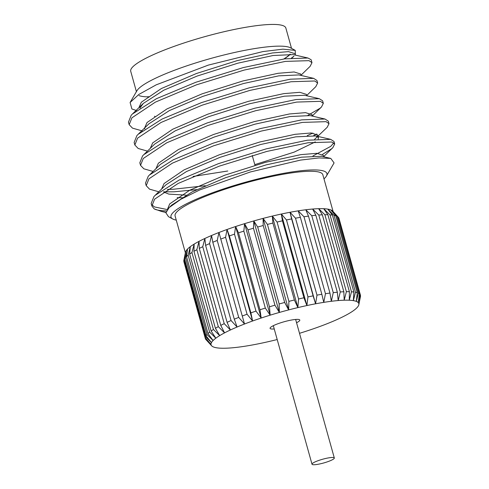 <?xml version="1.0" encoding="UTF-8"?>
<svg xmlns="http://www.w3.org/2000/svg" width="489" height="489" viewBox="0 0 489 489"><rect width="100%" height="100%" fill="white"/><g stroke="black" fill="none" stroke-linecap="round" stroke-linejoin="round"><path stroke-width="0.73" d="M333.944 457.661A11.577 1.938 -15.6 0 1 334.317 457.991A11.577 1.938 -15.6 0 1 324.892 462.625A11.577 1.938 -15.6 0 1 312.385 464.55A11.577 1.938 -15.6 0 1 312.013 464.22A11.577 1.938 -15.6 0 1 321.438 459.587A11.577 1.938 -15.6 0 1 333.944 457.661M296.554 322.734A15.434 2.586 164.4 0 0 299.806 320.057A15.434 2.586 164.4 0 0 299.305 319.617A15.434 2.586 164.4 0 0 282.636 322.184A15.434 2.586 164.4 0 0 270.075 328.357A15.434 2.586 164.4 0 0 270.576 328.797A15.434 2.586 164.4 0 0 274.243 328.963M130.098 102.488L136.932 90.758A80.954 13.545 -15.6 0 1 208.919 58.986A80.954 13.545 -15.6 0 1 289.739 47.445A80.954 13.545 -15.6 0 1 290.607 47.849L295.24 50.373L282.948 49.163L262.917 51.577L208.345 65.098L156.272 84.805L138.87 94.438L130.098 102.488L131.896 108.974L136.498 110.551M290.307 54.224A80.954 13.545 -15.6 0 1 284.146 58.931M149.432 96.895A80.954 13.545 -15.6 0 1 139.041 95.587M291.481 58.038L293.956 56.162M295.338 54.817L295.24 50.373M301.028 75.184L310.124 66.339L311.976 62.665L311.297 60.245A96.37 16.125 164.4 0 0 311.077 59.695L307.954 58.014L284.677 58.857L243.436 67.537L195.814 82.274L156.382 98.723L132.427 114.004L131.205 115.27L128.46 122.122L129.169 124.664L132.495 128.136L142.177 130.887M323.981 178.87A80.954 13.545 164.4 0 0 326.407 176.071A80.954 13.545 164.4 0 0 324.299 171.242A80.954 13.545 164.4 0 0 230.35 186.706A80.954 13.545 164.4 0 0 172.733 218.98A80.954 13.545 164.4 0 0 173.607 219.384A80.954 13.545 164.4 0 0 176.26 220.111M166.535 210.881A96.37 16.125 -15.6 0 1 155.166 209.329A96.37 16.125 -15.6 0 1 154.163 208.864L161.443 211.431L166.003 212.281M172.733 218.98L168.46 216.651L165.912 212.837L169.212 207.507L180.918 199.249L199.75 189.94L250.356 171.969L300.484 160.092L319.066 157.923L330.796 158.412L334.079 162.916L326.407 176.071M290.008 54.206A80.52 13.472 -15.6 0 1 283.803 58.98M149.396 96.761A80.52 13.472 -15.6 0 1 147.666 96.73M136.413 91.657L130.734 71.327A80.52 13.472 -15.6 0 1 196.272 39.12A80.52 13.472 -15.6 0 1 283.235 25.728A80.52 13.472 -15.6 0 1 285.845 28.02L291.517 48.344M185.38 252.789L175.093 215.936A76.687 12.83 -15.6 0 1 237.507 185.264A76.687 12.83 -15.6 0 1 320.332 172.507A76.687 12.83 -15.6 0 1 322.813 174.689L333.107 211.548M205.276 337.74L211.003 344.397A76.687 12.83 -15.6 0 1 211.468 342.6L205.551 336.676A80.52 13.472 -15.6 0 0 205.276 337.74L183.791 260.796A80.52 13.472 -15.6 0 1 183.84 260.454A80.52 13.472 -15.6 0 1 184.066 259.726L185.918 251.089A76.687 12.83 -15.6 0 1 187.544 249.005L186.511 256.591A80.52 13.472 -15.6 0 1 188.149 255.197L190.3 246.664L189.659 254.078A80.52 13.472 -15.6 0 1 191.945 252.556L194.145 244.103L193.937 251.34A80.52 13.472 -15.6 0 1 196.835 249.714L199.017 241.358L199.28 248.424A80.52 13.472 -15.6 0 1 202.746 246.713L204.848 238.479L205.606 245.38A80.52 13.472 -15.6 0 1 209.579 243.614L211.535 235.509L212.807 242.244A80.52 13.472 -15.6 0 1 217.232 240.454L218.974 232.495L220.777 239.078A80.52 13.472 -15.6 0 1 225.582 237.287L227.055 229.482L229.39 235.924A80.52 13.472 -15.6 0 1 234.494 234.164L235.643 226.523L238.504 232.831A80.52 13.472 -15.6 0 1 243.834 231.126L244.61 223.656L247.984 229.854A80.52 13.472 -15.6 0 1 253.449 228.235L253.803 220.936L257.672 227.03A80.52 13.472 -15.6 0 1 263.192 225.527L263.088 218.4L267.422 224.42A80.52 13.472 -15.6 0 1 272.905 223.045L272.318 216.089L277.08 222.049A80.52 13.472 -15.6 0 1 282.44 220.832L281.34 214.041L286.487 219.964A80.52 13.472 -15.6 0 1 291.64 218.919L290.014 212.287L295.497 218.192A80.52 13.472 -15.6 0 1 300.368 217.342L298.211 210.857L303.975 216.768A80.52 13.472 -15.6 0 1 308.48 216.12L305.79 209.769L311.774 215.704A80.52 13.472 -15.6 0 1 315.845 215.27L312.642 209.041L318.785 215.026A80.52 13.472 -15.6 0 1 322.355 214.818L318.651 208.687L324.892 214.738A80.52 13.472 -15.6 0 1 327.905 214.757L323.724 208.711L329.996 214.854A80.52 13.472 -15.6 0 1 332.41 215.093L327.789 209.115L334.018 215.362A80.52 13.472 -15.6 0 1 335.79 215.826L330.772 209.891A76.687 12.83 -15.6 0 1 332.624 211.028A76.687 12.83 -15.6 0 1 332.691 211.095L338.584 217.532A80.52 13.472 -15.6 0 1 338.981 218.32L360.46 295.27A80.52 13.472 -15.6 0 1 360.485 295.356L358.877 304.011A76.687 12.83 -15.6 0 1 358.828 304.708A76.687 12.83 -15.6 0 1 358.413 305.808A76.687 12.83 -15.6 0 1 356.787 307.893A76.687 12.83 -15.6 0 1 354.03 310.24A76.687 12.83 -15.6 0 1 350.185 312.801A76.687 12.83 -15.6 0 1 345.313 315.539A76.687 12.83 -15.6 0 1 339.482 318.425A76.687 12.83 -15.6 0 1 332.795 321.395A76.687 12.83 -15.6 0 1 325.356 324.409A76.687 12.83 -15.6 0 1 317.275 327.416A76.687 12.83 -15.6 0 1 308.687 330.381A76.687 12.83 -15.6 0 1 299.72 333.241A76.687 12.83 -15.6 0 1 299.506 333.309M151.743 204.677L154.5 206.939L167.36 209.585M314.598 139.341L327.153 127.348L329.005 123.674L326.09 121.663L302.416 122.409L261.181 131.089L213.552 145.826L172.428 163.13L148.943 178.821L146.205 185.673L149.53 189.145L158.791 191.798M163.558 191.847L174.145 191.786L196.731 189.634M322.532 154.353L331.408 148.931L332.832 147.684L334.684 144.01L331.768 141.999L308.094 142.745L266.86 151.425L219.231 166.162L178.106 183.467L154.622 199.157L151.883 206.01L154.163 208.864M167.403 189.396L173.436 189.243L205.325 185.722M312.948 155.942L330.698 146.388L333.828 142.88M334.684 144.01L333.975 141.468L330.668 139.359L307.385 140.202L266.15 148.882L218.522 163.619L179.09 180.068L155.141 195.343L153.913 196.615L151.174 203.467L151.883 206.01M307.942 115.276L320.05 108.258L321.475 107.012L323.327 103.338L320.411 101.327L296.737 102.073L255.502 110.752L207.874 125.49L166.749 142.794L143.271 158.485L140.526 165.337L143.852 168.809L153.112 171.462M313.62 135.612L316.854 134.017M307.269 135.606L312.911 133.069M329.005 123.674L328.296 121.131L324.989 119.023L301.707 119.866L260.472 128.546L212.843 143.283L173.418 159.732L149.463 175.007L148.234 176.278L145.496 183.131L146.205 185.673M306.707 95.52L315.802 86.675L317.648 83.002L314.733 80.991L291.065 81.736L249.824 90.416L202.201 105.153L161.07 122.458L137.592 138.149L134.848 145.001L138.173 148.473L147.433 151.125M323.327 103.338L322.618 100.795L319.311 98.686L296.028 99.53L254.793 108.21L207.165 122.947L167.739 139.396L143.784 154.671L142.556 155.942L139.817 162.794L140.526 165.337M317.648 83.002L316.939 80.459L313.632 78.35L290.35 79.194L249.115 87.873L201.486 102.611L162.061 119.059L138.106 134.341L136.883 135.606L134.139 142.458L134.848 145.001M311.976 62.665L309.054 60.654L285.387 61.4L244.145 70.08L196.523 84.817L155.392 102.122L131.914 117.812L129.169 124.664M183.84 260.454L185.502 252.196A76.687 12.83 -15.6 0 1 185.918 251.089L184.542 258.84A80.52 13.472 -15.6 0 1 185.508 257.605L187.544 249.005A76.687 12.83 -15.6 0 1 190.3 246.664A76.687 12.83 -15.6 0 1 194.145 244.103A76.687 12.83 -15.6 0 1 199.017 241.358A76.687 12.83 -15.6 0 1 204.848 238.479A76.687 12.83 -15.6 0 1 211.535 235.509A76.687 12.83 -15.6 0 1 218.974 232.495A76.687 12.83 -15.6 0 1 227.055 229.482A76.687 12.83 -15.6 0 1 235.643 226.523A76.687 12.83 -15.6 0 1 244.61 223.656A76.687 12.83 -15.6 0 1 253.803 220.936A76.687 12.83 -15.6 0 1 263.088 218.4A76.687 12.83 -15.6 0 1 272.318 216.089A76.687 12.83 -15.6 0 1 281.34 214.041A76.687 12.83 -15.6 0 1 290.014 212.287A76.687 12.83 -15.6 0 1 298.211 210.857A76.687 12.83 -15.6 0 1 305.79 209.769A76.687 12.83 -15.6 0 1 312.642 209.041A76.687 12.83 -15.6 0 1 318.651 208.687A76.687 12.83 -15.6 0 1 323.724 208.711A76.687 12.83 -15.6 0 1 327.789 209.115A76.687 12.83 -15.6 0 1 330.772 209.891L336.897 216.26A80.52 13.472 -15.6 0 1 337.997 216.933L334.048 212.574M277.196 339.537A76.687 12.83 -15.6 0 1 272.012 340.809A76.687 12.83 -15.6 0 1 262.99 342.856A76.687 12.83 -15.6 0 1 254.317 344.611A76.687 12.83 -15.6 0 1 246.12 346.047A76.687 12.83 -15.6 0 1 238.54 347.135A76.687 12.83 -15.6 0 1 231.688 347.862A76.687 12.83 -15.6 0 1 225.68 348.211A76.687 12.83 -15.6 0 1 220.606 348.186A76.687 12.83 -15.6 0 1 216.541 347.783A76.687 12.83 -15.6 0 1 213.565 347.007A76.687 12.83 -15.6 0 1 211.706 345.876A76.687 12.83 -15.6 0 1 211.639 345.802L205.747 339.366A80.52 13.472 -15.6 0 1 205.349 338.577L183.87 261.627A80.52 13.472 -15.6 0 1 183.846 261.542L183.907 261.212M338.584 217.532L360.069 294.476A80.52 13.472 -15.6 0 1 360.46 295.27M360.424 295.692L360.54 296.102A80.52 13.472 -15.6 0 1 360.491 296.45L358.828 304.708M334.018 215.362L355.503 292.306A80.52 13.472 -15.6 0 1 357.276 292.77L335.79 215.826M336.897 216.26L358.382 293.204A80.52 13.472 -15.6 0 1 359.482 293.883L337.997 216.933M324.892 214.738L346.377 291.688A80.52 13.472 -15.6 0 1 349.39 291.701L327.905 214.757M329.996 214.854L351.481 291.799A80.52 13.472 -15.6 0 1 353.889 292.037L332.41 215.093M311.774 215.704L333.26 292.648A80.52 13.472 -15.6 0 1 337.331 292.22L315.845 215.27M318.785 215.026L340.271 291.97A80.52 13.472 -15.6 0 1 343.84 291.762L322.355 214.818M295.497 218.192L316.982 295.136A80.52 13.472 -15.6 0 1 321.848 294.286L300.368 217.342M303.975 216.768L325.454 293.712A80.52 13.472 -15.6 0 1 329.959 293.064L308.48 216.12M277.08 222.049L298.559 298.993A80.52 13.472 -15.6 0 1 303.926 297.777L282.44 220.832M286.487 219.964L307.966 296.909A80.52 13.472 -15.6 0 1 313.125 295.869L291.64 218.919M257.672 227.03L279.158 303.981A80.52 13.472 -15.6 0 1 284.677 302.471L263.192 225.527M267.422 224.42L288.907 301.365A80.52 13.472 -15.6 0 1 294.39 299.989L272.905 223.045M238.504 232.831L259.989 309.775A80.52 13.472 -15.6 0 1 265.319 308.076L243.834 231.126M247.984 229.854L269.47 306.799A80.52 13.472 -15.6 0 1 274.934 305.179L253.449 228.235M220.777 239.078L242.263 316.022A80.52 13.472 -15.6 0 1 247.061 314.231L225.582 237.287M229.39 235.924L250.875 312.868A80.52 13.472 -15.6 0 1 255.979 311.108L234.494 234.164M205.606 245.38L227.085 322.324A80.52 13.472 -15.6 0 1 231.065 320.558L209.579 243.614M212.807 242.244L234.292 319.189A80.52 13.472 -15.6 0 1 238.711 317.398L217.232 240.454M193.937 251.34L215.423 328.29A80.52 13.472 -15.6 0 1 218.32 326.658L196.835 249.714M199.28 248.424L220.765 325.374A80.52 13.472 -15.6 0 1 224.225 323.663L202.746 246.713M186.511 256.591L207.996 333.535A80.52 13.472 -15.6 0 1 209.634 332.147L188.149 255.197M189.659 254.078L211.144 331.022A80.52 13.472 -15.6 0 1 213.43 329.5L191.945 252.556M205.551 336.676L184.066 259.726M205.349 338.577A80.52 13.472 -15.6 0 1 205.331 338.492L183.846 261.542M360.069 294.476L358.174 302.538A76.687 12.83 -15.6 0 1 358.877 304.011L360.54 296.102M355.503 292.306L353.339 300.625A76.687 12.83 -15.6 0 1 356.322 301.401L357.276 292.77M358.382 293.204L356.322 301.401A76.687 12.83 -15.6 0 1 358.174 302.538L359.482 293.883M346.377 291.688L344.201 300.197A76.687 12.83 -15.6 0 1 349.274 300.222L349.39 291.701M351.481 291.799L349.274 300.222A76.687 12.83 -15.6 0 1 353.339 300.625L353.889 292.037M333.26 292.648L331.34 301.279A76.687 12.83 -15.6 0 1 338.192 300.552L337.331 292.22M340.271 291.97L338.192 300.552A76.687 12.83 -15.6 0 1 344.201 300.197L343.84 291.762M316.982 295.136L315.57 303.797A76.687 12.83 -15.6 0 1 323.761 302.367L321.848 294.286M325.454 293.712L323.761 302.367A76.687 12.83 -15.6 0 1 331.34 301.279L329.959 293.064M298.559 298.993L297.868 307.599A76.687 12.83 -15.6 0 1 306.89 305.552L303.926 297.777M307.966 296.909L306.89 305.552A76.687 12.83 -15.6 0 1 315.57 303.797L313.125 295.869M279.158 303.981L279.353 312.447A76.687 12.83 -15.6 0 1 288.638 309.91L284.677 302.471M288.907 301.365L288.638 309.91A76.687 12.83 -15.6 0 1 297.868 307.599L294.39 299.989M259.989 309.775L261.193 318.033A76.687 12.83 -15.6 0 1 270.16 315.167L265.319 308.076M269.47 306.799L270.16 315.167A76.687 12.83 -15.6 0 1 279.353 312.447L274.934 305.179M242.263 316.022L244.524 324.005A76.687 12.83 -15.6 0 1 252.605 320.992L247.061 314.231M250.875 312.868L252.605 320.992A76.687 12.83 -15.6 0 1 261.193 318.033L255.979 311.108M227.085 322.324L230.398 329.989A76.687 12.83 -15.6 0 1 237.086 327.019L231.065 320.558M234.292 319.189L237.086 327.019A76.687 12.83 -15.6 0 1 244.524 324.005L238.711 317.398M215.423 328.29L219.695 335.613A76.687 12.83 -15.6 0 1 224.567 332.868L218.32 326.658M220.765 325.374L224.567 332.868A76.687 12.83 -15.6 0 1 230.398 329.989L224.225 323.663M207.996 333.535L213.094 340.515A76.687 12.83 -15.6 0 1 215.851 338.174L209.634 332.147M211.144 331.022L215.851 338.174A76.687 12.83 -15.6 0 1 219.695 335.613L213.43 329.5M211.639 345.802A76.687 12.83 -15.6 0 1 211.003 344.397L205.331 338.492M184.542 258.84L206.028 335.79A80.52 13.472 -15.6 0 1 206.994 334.549L185.508 257.605M206.028 335.79L211.468 342.6A76.687 12.83 -15.6 0 1 213.094 340.515L206.994 334.549M307.954 58.014L293.162 54.597L273.082 55.508L237.868 63.179L197.183 76.033L163.803 90.19L143.308 103.423L139.897 108.124M154.432 116.303L154.86 116.327M313.632 78.35L298.84 74.933L278.761 75.844L243.546 83.515L202.862 96.37L169.481 110.526L148.986 123.76L138.106 134.341M319.311 98.686L304.519 95.269L284.439 96.18L249.225 103.845L208.54 116.706L175.154 130.863L154.665 144.09L143.784 154.671M324.989 119.023L310.197 115.606L290.118 116.516L254.897 124.182L214.219 137.042L180.832 151.199L160.343 164.426L149.463 175.007M193.021 176.456L227.758 171.003M254.793 164.628L294.213 152.097L315.307 141.883M318.162 139.035L318.449 137.58L315.876 135.942L295.796 136.847L260.576 144.518L219.897 157.379L186.511 171.535L166.022 184.763L155.141 195.343M177.146 197.648L183.571 197.764M330.796 158.412L321.554 156.278L301.475 157.183L266.254 164.854L225.57 177.715L192.189 191.871L171.7 205.099L170.563 206.279M291.884 57.995L293.571 56.577M295.423 55.123L295.026 53.698L288.473 51.632L272.373 52.965L237.159 60.636L196.474 73.491L161.352 88.546L141.327 102.213L138.913 107.696M301.102 75.459L300.704 74.028L294.152 71.969L278.052 73.301L242.837 80.972L202.153 93.827L167.03 108.882L147.006 122.55L144.591 128.032M144.701 128.552L144.842 128.962M306.78 95.795L306.383 94.365L299.83 92.305L283.73 93.637L248.51 101.309L207.831 114.163L172.709 129.218L152.684 142.886L150.27 148.369M311.86 115.991L312.061 114.701L305.509 112.641L289.409 113.974L254.188 121.645L213.51 134.499L178.381 149.548L158.363 163.222L155.948 168.705M317.538 136.327L317.74 135.037L311.187 132.971L295.087 134.31L259.867 141.975L219.182 154.836L184.06 169.885L164.041 183.558L161.627 189.041M163.467 191.908L168.846 194.121L186.077 195.129M323.816 156.798L323.418 155.374L316.86 153.308L300.766 154.646L265.545 162.311L224.861 175.172L189.738 190.221L169.714 203.895L167.342 209.61M227.055 229.482L252.605 320.992M235.643 226.523L261.193 318.033M244.61 223.656L270.16 315.167M253.803 220.936L279.353 312.447M263.088 218.4L288.638 309.91M272.318 216.089L297.868 307.599M281.34 214.041L306.89 305.552M290.014 212.287L315.57 303.797M334.317 457.991L295.637 319.445M254.983 165.3L252.245 155.49M143.308 103.423L132.427 114.004M315.876 135.942L330.668 139.359M171.7 205.099L169.659 207.085M312.061 114.701L312.459 116.131M317.74 135.037L318.449 137.58M332.832 147.684L323.736 156.529M321.475 107.012L312.171 116.064M165.96 212.477L161.443 211.431M312.013 464.22L273.327 325.674"/></g></svg>
